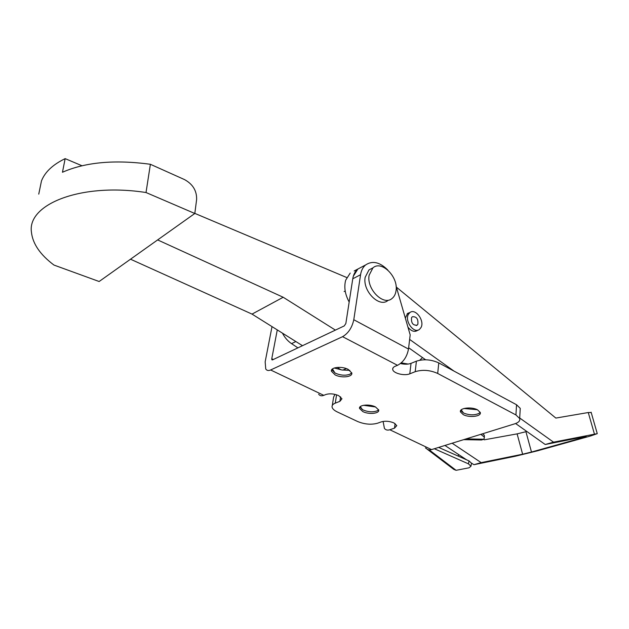 <?xml version="1.0" encoding="UTF-8"?>
<svg xmlns="http://www.w3.org/2000/svg" width="629" height="629" viewBox="0 0 629 629"><rect width="100%" height="100%" fill="white"/><g stroke="black" fill="none" stroke-linecap="round" stroke-linejoin="round"><path stroke-width="0.94" d="M351.745 372.785L349.873 374.263C345.47 375.78 340.643 375.427 335.391 373.201L331.735 369.718M335.123 374.908L331.42 371.228C330.335 367.21 341.736 365.913 348.167 369.372L351.784 372.966C352.893 377.03 341.555 378.312 335.123 374.908M378.603 409.707L377.353 410.753C373.178 412.365 368.421 412.105 363.075 409.974L359.843 407.112M362.847 411.602L359.544 408.473C358.475 404.887 369.451 403.779 375.45 406.908L378.674 409.974C379.751 413.599 368.838 414.684 362.847 411.602M480.186 412.27L479.007 413.395C474.439 415.415 469.281 415.289 463.526 413.017L460.703 410.478M463.259 414.629L460.491 411.964C458.918 408.032 471.475 406.428 477.553 409.856L480.249 412.451C481.822 416.437 469.328 417.994 463.259 414.629M383.1 421.438L384.421 428.412C385.75 430.039 387.543 430.488 389.815 429.756L394.532 428.137L396.789 425.613L393.927 422.932C389.548 421.139 385.365 420.777 381.378 421.855L377.51 423.231C371.244 424.929 364.616 424.355 357.618 421.509L337.27 411.932C334.156 410.43 332.419 408.795 332.057 407.018C331.853 405.398 332.922 404.109 335.281 403.142L339.904 401.326L341.972 398.786L338.669 395.625C333.991 393.691 329.682 393.329 325.743 394.548L323.786 395.342C321.553 396.199 319.831 395.814 318.636 394.179M272.011 326.616L265.155 361.856L265.752 368.987C266.83 370.591 268.457 370.921 270.627 369.978L342.585 336.68C348.317 333.307 352.051 327.654 353.789 319.729L408.488 349.064C407.002 356.808 403.346 362.225 397.52 365.315L395.248 366.243C393.314 367.069 392.48 368.162 392.732 369.522C393.243 373.319 404.502 376.134 409.801 373.815L415.203 371.684C422.546 369.451 430.047 370.041 437.698 373.461L515.937 414.943L519.672 418.529C520.246 420.777 518.626 422.539 514.805 423.804L431.557 449.601C429.253 450.262 427.398 449.774 425.998 448.139M349.842 370.379L341.932 369.986L334.266 367.996M375.56 406.963L363.507 405.296M477.301 409.723L463.958 408.496M332.309 405.438L333.574 397.253L334.927 394.352M273.356 359.489L271.767 358.719L271.846 359.725L272.554 359.867L344.26 325.908L345.848 323.503L352.767 278.781C353.467 274.527 355.157 271.28 357.854 269.039L354.166 270.981M400.516 363.523C404.518 364.482 408.017 364.427 411.028 363.35L416.406 361.172C423.718 358.884 431.172 359.466 438.775 362.909L516.543 404.738L520.254 408.37L520.136 410.462M387.834 270.077C379.885 262.104 372.486 260.39 365.63 264.935C362.941 267.176 361.25 270.446 360.566 274.724L353.789 319.729M408.488 349.064L410.179 334.88L396.05 285.943M271.767 358.719L277.271 329.911M297.902 347.861L291.534 343.638C287.767 341.091 284.748 337.6 282.468 333.166M417.86 330.139L417.42 330.5C414.33 332.269 411.169 331.153 407.954 327.151M405.328 318.07L407.655 313.368L409.982 312.487M349.174 302.014C345.022 294.38 343.859 287.115 345.667 280.219L350.204 273.072M353.333 276.217L357.854 269.039L365.63 264.935M584.6 436.723L584.718 437.139L531.489 452.039L525.93 431.706L517.109 433.876L522.628 454.209L481.193 462.63L473.912 464.697L515.379 456.237L537.386 450.844L590.545 435.991L597.267 433.648L553.536 442.156L545.225 444.506L515.615 423.529M425.613 359.772L408.646 347.751M553.536 442.156L519.703 418.002M453.996 371.094L409.636 339.424M584.718 437.139L586.22 436.4L545.225 444.506M396.396 287.131L555.847 418.073L588.264 412.53L591.205 412.53M525.93 431.706L526.795 431.447M522.628 454.209L531.489 452.039M483.67 439.341L484.283 439.813L517.109 433.876M473.912 464.697L471.498 463.093M466.521 459.791L444.931 445.458M481.193 462.63L452.141 443.217M388.03 300.403C379.507 308.139 362.453 291.148 365.15 277.326L368.971 269.92L371.983 268.355M369.105 275.29L372.918 267.868C381.559 259.942 398.487 276.854 396.05 290.677C395.57 294.12 394.234 296.723 392.04 298.484C383.525 306.229 366.432 289.151 369.105 275.29M401.286 362.87L408.205 364.057M419.771 360.22L422.523 357.579M346.335 368.594L342.781 370.104M157.635 239.916L99.138 281.509L53.96 265.061C40.209 254.714 32.7 243.777 31.45 232.25C27 204 81.628 182.489 146.022 192.529L194.809 213.49L157.635 239.916L283.199 297.258L335.399 330.107M414.228 301.778L405.925 294.954M341.052 369.844L337.16 367.407M302.486 345.691L252.032 314.107L130.502 259.203M81.967 165.742L65.149 158.634C52.852 164.601 44.966 172.016 41.483 180.885L38.746 194.133M346.713 277.523L194.825 213.388M65.149 158.634L62.468 172.252C85.497 162.14 114.8 159.483 150.386 164.287L146.022 192.529M150.386 164.287L184.549 179.603C192.859 184.195 196.885 190.846 196.618 199.558L194.809 213.49M283.199 297.258L252.032 314.107M411.57 317.637C411.044 322.984 412.891 325.492 417.106 325.169L417.868 324.257C418.371 318.911 416.524 316.411 412.309 316.757L411.57 317.637M420.998 327.552C424.929 320.829 415.352 307.888 409.864 312.574L408.41 314.319C404.376 320.979 413.992 334.054 419.457 329.407L420.998 327.552M463.683 439.647L481.539 439.986L483.968 439.246L484.385 437.116L480.815 434.332M466.113 438.893L483.968 439.246M483.316 434.411L484.283 435.174L484.385 437.116M458.557 454.5L458.234 456.104M429.167 449.869L456.088 470.311L453.768 469.368L427.13 449.161M456.088 470.311L469.03 467.811L470.956 466.223L468.456 463.856L434.348 448.736M471.42 463.817L471.522 463.274L469.037 460.908L438.641 447.408M394.532 428.137L395.083 423.584M339.904 401.326L340.588 396.805M389.815 429.756L431.557 449.601M397.52 365.315L342.585 336.68M270.627 369.978L323.786 395.342M335.281 403.142L336.57 394.8M515.937 414.943L516.543 404.738M437.698 373.461L438.775 362.909M415.203 371.684L416.406 361.172M409.801 373.815L411.028 363.35M360.566 274.724L352.767 278.781M295.866 341.555L291.534 343.638M588.264 412.53L594.444 434.096M468.456 463.856L469.037 460.908M334.966 372.981L332.458 368.94M331.42 371.228L331.632 369.907M362.296 409.565L360.338 406.586M359.544 408.473L359.702 407.364M460.491 411.964L460.609 410.651M519.672 418.529L520.254 408.37M392.732 369.522L392.913 368.083M272.302 359.945L271.846 359.725M479.007 413.395L479.951 412.6M463.526 413.017L461.214 409.864M377.353 410.753L378.477 409.88M349.873 374.263L351.603 372.989M417.42 330.5L415.62 331.279M591.111 412.199L597.267 433.648M344.126 291.549L345.195 290.999M368.971 269.92L372.918 267.868M417.106 325.169L416.233 325.555M409.864 312.574L407.144 313.816M417.695 330.17L414.959 331.357M482.529 433.806L484.283 435.174M425.432 447.872L426.572 448.736M470.956 466.223L471.522 463.274"/></g></svg>

